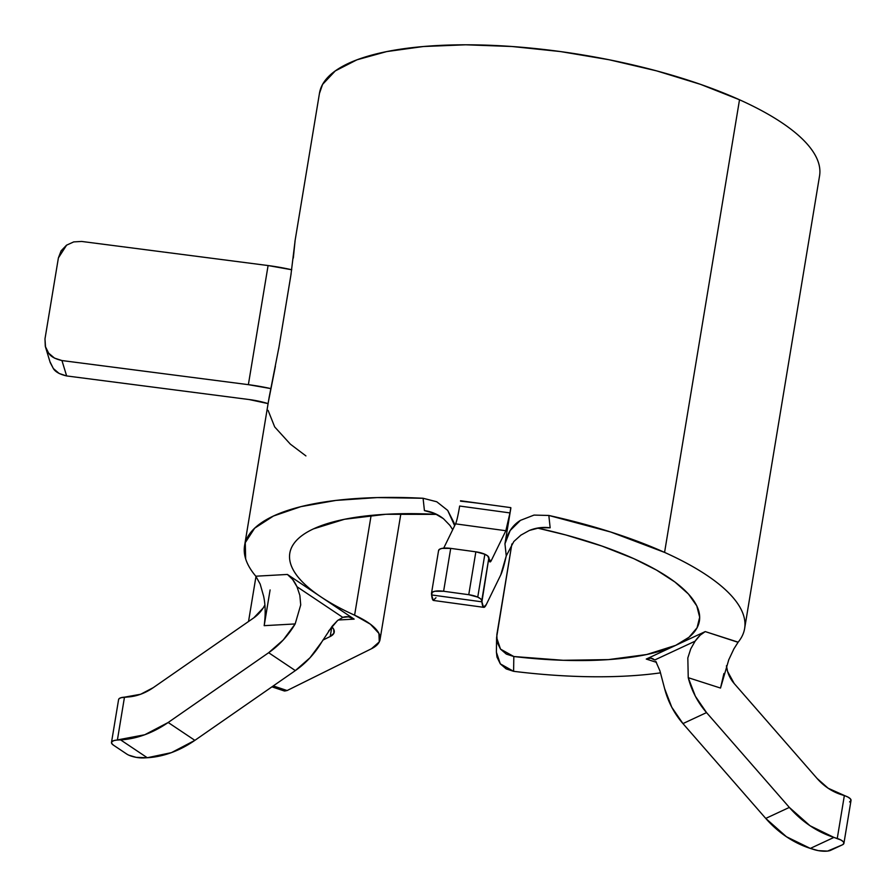 <?xml version="1.0" encoding="UTF-8"?>
<svg xmlns="http://www.w3.org/2000/svg" width="896" height="896" viewBox="0 0 896 896"><rect width="100%" height="100%" fill="white"/><g stroke="black" fill="none" stroke-linecap="round" stroke-linejoin="round"><path stroke-width="1.34" d="M435.982 597.722L433.238 600.354L431.614 594.955L481.914 601.832L483.526 607.23L486.27 604.598L500.774 574.885L486.27 604.598A99.333 8.299 -82.2 0 1 483.84 607.342A99.333 8.299 -82.2 0 1 481.914 601.832L488.88 557.704L489.888 561.859L491.355 560.437L489.182 560.146L491.355 560.437L505.859 530.734L455.56 523.858L505.859 530.734L509.947 512.915L459.659 506.038L509.947 512.915L510.821 507.64L485.677 504.202A253.434 80.64 9.4 0 0 460.578 501.189A253.434 80.64 9.4 0 1 485.677 504.202L510.821 507.64L509.947 512.915A28.022 2.341 -82.2 0 1 505.859 530.734L491.355 560.437A53.491 4.469 -82.2 0 1 490.045 561.926A53.491 4.469 -82.2 0 1 489.014 558.958L487.738 555.979L484.848 554.243L475.854 551.824L468.754 594.698L477.747 597.128L480.637 598.853L481.779 600.589L488.88 557.704A12.734 4.054 -170.6 0 0 484.848 554.243L477.747 597.128A12.734 4.054 9.4 0 1 481.779 600.589L481.914 601.832L431.614 594.955L432.264 592.245L434.851 591.27L443.61 591.259L450.71 548.386L441.952 548.386L439.365 549.371L438.581 550.827M144.088 757.915A12.734 4.054 9.4 0 1 128.867 755.194A12.734 4.054 9.4 0 1 126.739 754.04L113.389 745.114L126.739 754.04A12.734 4.054 9.4 0 0 128.867 755.194L136.237 757.366L147.28 757.736A99.333 77.09 -56.2 0 0 194.88 740.354L168.179 722.49A99.333 77.09 123.8 0 1 120.579 739.872L147.28 757.736L144.088 757.915M655.805 661.394L659.938 670.869L664.642 688.677A73.864 63.493 65 0 0 682.954 723.587L706.541 712.6L789.342 807.419L765.744 818.418A99.333 85.389 65 0 0 810.331 848.411L813.658 849.475A12.734 4.054 9.4 0 0 830.67 850.304L842.464 844.805L827.568 851.088L818.362 850.64L810.331 848.411L833.93 837.413A99.333 85.389 -115 0 1 789.342 807.419L765.744 818.418L682.954 723.587L706.541 712.6A73.864 63.493 -115 0 1 688.24 677.69L687.826 657.922L690.771 648.827L695.117 641.166L654.629 660.027A38.203 15.277 107.8 0 0 652.03 658.426A38.203 15.277 107.8 0 0 646.262 659.064L705.242 631.59L700.213 635.163L695.117 641.166L654.629 660.027L650.843 658.168L646.262 659.064L656.432 662.334L646.262 659.064L675.752 645.333L689.024 637.235L697.066 627.782L699.675 617.254L696.786 605.909L688.464 594.048L674.923 582.019L656.555 570.114L633.83 558.667A207.581 66.058 9.4 0 0 537.466 528.08L565.947 535.002L601.933 546.056L633.83 558.667A207.581 66.058 9.4 0 1 699.395 621.006A207.581 66.058 9.4 0 1 675.752 645.333A207.581 66.058 9.4 0 1 513.822 656.522L506.352 654.114L500.506 649.107L497.168 642.298L496.832 634.771L511.874 543.973L496.597 637.504L500.506 649.107L513.822 656.522L513.61 671.317L506.162 668.886L500.315 663.858L496.966 657.048L496.395 651.918M744.632 628.499A253.434 80.64 9.4 0 1 738.158 642.163C743.299 635.88 745.539 629.07 744.856 621.734C744.173 614.398 740.6 606.782 734.138 598.886C727.675 591.002 718.547 583.117 706.742 575.232C694.949 567.336 680.893 559.731 664.574 552.395A253.434 80.64 9.4 0 1 744.632 628.499L819.56 175.874A253.434 80.64 -170.6 0 0 739.514 99.77L664.574 552.395L610.725 532.022L548.834 515.458L534.016 515.088L520.419 520.374C512.478 525.246 507.326 533.053 504.952 543.794L506.251 555.901L504.952 543.794L510.866 508.066L504.952 543.794L510.171 530.51L520.419 520.374L534.016 515.088L548.834 515.458A253.434 80.64 9.4 0 1 664.574 552.395L739.514 99.77A253.434 80.64 -170.6 0 0 475.283 44.878A253.434 80.64 -170.6 0 0 319.502 93.094L294.963 241.338M454.026 522.794L454.653 525.717L447.698 510.406L454.026 522.794M255.898 576.318L255.808 576.206A253.434 80.64 9.4 0 1 244.574 545.709A253.434 80.64 9.4 0 1 423.091 498.266L436.766 501.771L447.698 510.406L436.766 501.771L423.091 498.266L377.227 497.582L335.955 500.416L300.91 506.643L273.448 516.029L254.654 528.192L245.269 542.662L245.661 558.88M263.682 596.546L263.547 595.862M321.866 641.805L310.005 657.765L295.355 670.589L194.88 740.354L171.438 752.64L147.28 757.736L120.579 739.872L117.387 740.051A12.734 4.054 9.4 0 0 111.496 742.437A12.734 4.054 9.4 0 0 113.389 745.114L111.653 743.355L111.798 741.776L113.814 740.611L144.738 734.765L168.179 722.49L268.654 652.714L283.304 639.901L295.165 623.941A73.864 57.322 123.8 0 1 268.654 652.714L295.355 670.589L194.88 740.354L168.179 722.49L268.654 652.714L295.355 670.589A73.864 57.322 -56.2 0 0 321.866 641.805L332.27 626.102L337.523 620.57L342.81 617.389L296.979 586.723L299.846 595.325L300.72 604.934L295.165 623.941L264.186 625.666C265.664 614.634 265.474 604.811 263.614 596.198L260.176 584.08L255.808 576.206L287.392 574.448L354.144 619.125L348.488 616.829L342.81 617.389L296.979 586.723L299.846 595.325L300.72 604.934L295.165 623.941L264.186 625.666L270.099 589.926L264.219 625.419M293.317 258.082L295.075 240.878L290.875 275.262L279.037 346.73L269.114 397.466L244.574 545.709M660.52 672.851A253.434 80.64 9.4 0 1 513.61 671.317L513.822 656.522L563.203 660.296L608.418 659.613L646.71 654.517L675.752 645.333L705.242 631.59L738.046 642.298M723.912 673.512L720.518 688.061L688.24 677.69L695.363 696.248L706.541 712.6L789.342 807.419L810.029 825.742L833.93 837.413L841.053 840.067L843.382 841.814L843.875 843.483L842.464 844.805A12.734 4.054 9.4 0 0 843.92 843.315L851.021 800.43A12.734 4.054 -170.6 0 0 844.346 795.603L841.019 794.539A53.491 45.976 -115 0 1 817.018 778.389L734.216 683.558A28.022 24.08 -115 0 1 726.454 665.739M728.907 659.434L728.582 660.218M734.048 648.603L733.712 649.208M548.834 515.458L550.155 527.8A38.203 36.075 -6.1 0 0 529.57 530.376L539.694 527.744L550.155 527.8L548.834 515.458M424.424 510.608L423.091 498.266L424.424 510.608L434.437 513.352L443.262 518.571A38.203 36.075 -6.1 0 0 424.424 510.608M283.875 690.827L287.112 690.536L273.269 685.922L287.112 690.536L371.47 648.738L379.288 641.872L378.918 633.405L370.395 624.198L354.603 615.194A207.581 66.058 9.4 0 1 320.768 596.781C311.214 590.397 303.8 584.002 298.525 577.606C293.25 571.211 290.293 565.04 289.654 559.082C289.016 553.123 290.707 547.579 294.739 542.461C298.782 537.342 305.021 532.818 313.454 528.886L344.512 519.277L385.795 514.282L436.666 514.371A207.581 66.058 9.4 0 0 289.811 553.202A207.581 66.058 9.4 0 0 320.768 596.781L354.144 619.125L338.218 620.01L354.144 619.125A38.203 20.81 -93.2 0 0 346.102 616.706A38.203 20.81 -93.2 0 0 342.81 617.389L337.523 620.57L328.541 631.154M330.21 636.496L322.851 640.136L330.21 636.496L331.822 626.797L330.21 636.496L333.861 633.304L333.738 629.362L331.766 626.741A38.203 12.152 9.4 0 1 334.23 632.173A38.203 12.152 9.4 0 1 330.21 636.496M819.65 175.28C820.747 167.507 818.35 159.331 812.448 150.752C806.546 142.162 797.384 133.538 784.974 124.858C772.554 116.178 757.4 107.822 739.514 99.77L700.538 84.358L656.566 70.862L609.269 59.786L560.47 51.565L512.008 46.502L465.741 44.8L423.427 46.514L386.691 51.587L356.933 59.819L335.283 70.907L322.571 84.414L319.446 93.453M400.87 513.733L380.05 639.531A81.502 25.939 9.4 0 0 354.603 615.194L371.123 515.402L354.603 615.194A207.581 66.058 9.4 0 1 320.768 596.781L287.392 574.448A38.203 20.81 -93.2 0 1 296.979 586.723L292.6 579.432L287.392 574.448L255.808 576.206M278.69 348.835L291.166 273.448M380.05 639.531A81.502 25.939 9.4 0 1 371.47 648.738L287.112 690.536L284.659 691.029M255.987 576.43L248.528 621.51L255.987 576.43M305.917 455.907L290.349 444.147L274.702 426.944L268.094 410.39M49.997 361.771L53.334 368.514L59.181 373.498L66.64 375.939L61.947 360.55L248.371 384.664A81.502 25.939 9.4 0 1 270.771 388.584L248.371 384.664L61.947 360.55L54.488 358.109L48.642 353.136L45.304 346.382L44.979 338.901L58.397 257.902L61.13 250.802L66.517 245.19L73.73 241.898L81.67 241.45L268.094 265.552L248.371 384.664L268.094 265.552L291.749 269.763A81.502 25.939 -170.6 0 0 268.094 265.552L81.67 241.45M66.629 245.112L58.397 257.902L44.979 338.901L45.528 347.155L48.642 353.136C50.59 356.451 55.026 358.926 61.947 360.55L66.64 375.939L249.11 399.538A38.203 12.152 9.4 0 1 268.094 403.614L249.11 399.538L66.64 375.939C59.718 374.315 55.283 371.84 53.334 368.514L50.21 362.544L45.528 347.155M111.496 742.437L118.597 699.552A12.734 4.054 -170.6 0 1 124.477 697.166L117.387 740.051L124.477 697.166L140.683 694.243L153.306 687.624L253.781 617.859L263.222 607.947L264.858 605.091A28.022 21.739 123.8 0 1 253.781 617.859L153.306 687.624A53.491 41.507 123.8 0 1 127.669 696.987L120.904 697.738L118.899 698.902M485.677 504.202L460.533 500.763L485.677 504.202M459.637 506.162L459.659 506.038A28.022 2.341 97.8 0 1 455.56 523.858L455.571 523.835M443.71 548.139L455.56 523.858L443.71 548.139M475.854 551.824L450.71 548.386L475.854 551.824L468.754 594.698L443.61 591.259L468.754 594.698A12.734 4.054 9.4 0 1 477.747 597.128L484.848 554.243A12.734 4.054 -170.6 0 0 475.854 551.824M431.491 593.354L438.592 550.469A12.734 4.054 -170.6 0 1 450.71 548.386L443.61 591.259A12.734 4.054 9.4 0 0 431.491 593.354A12.734 4.054 9.4 0 0 431.48 593.712L431.614 594.955A99.333 8.299 97.8 0 0 433.541 600.466L483.84 607.342M506.251 555.901A73.864 6.171 -82.2 0 1 500.774 574.885L506.251 555.901L513.811 541.554M521.158 534.957L520.554 535.382M513.89 541.464L520.934 535.114L529.278 530.488M450.195 525.75L449.691 525.078M443.565 518.818L449.96 525.437L452.704 529.704M849.565 801.931L850.976 800.598L850.483 798.941L848.154 797.182L828.162 788.245L817.018 778.389L734.216 683.558L727.586 671.44L726.454 665.773M659.938 670.869L664.642 688.677L671.776 707.235L682.954 723.587L765.744 818.418L786.43 836.73L810.331 848.411L833.93 837.413L837.256 838.488L844.346 795.603L837.256 838.488A12.734 4.054 9.4 0 1 843.92 843.315M690.771 648.827L695.117 641.166A38.203 15.277 107.8 0 1 705.242 631.59L738.158 642.163L733.914 648.838L728.762 659.781L720.518 688.061L688.24 677.69L687.826 657.922L690.771 648.827M275.419 366.195L268.654 400.478M496.597 637.504L496.395 652.243L500.315 663.858L513.61 671.317M271.936 686.851L284.11 690.906"/></g></svg>
